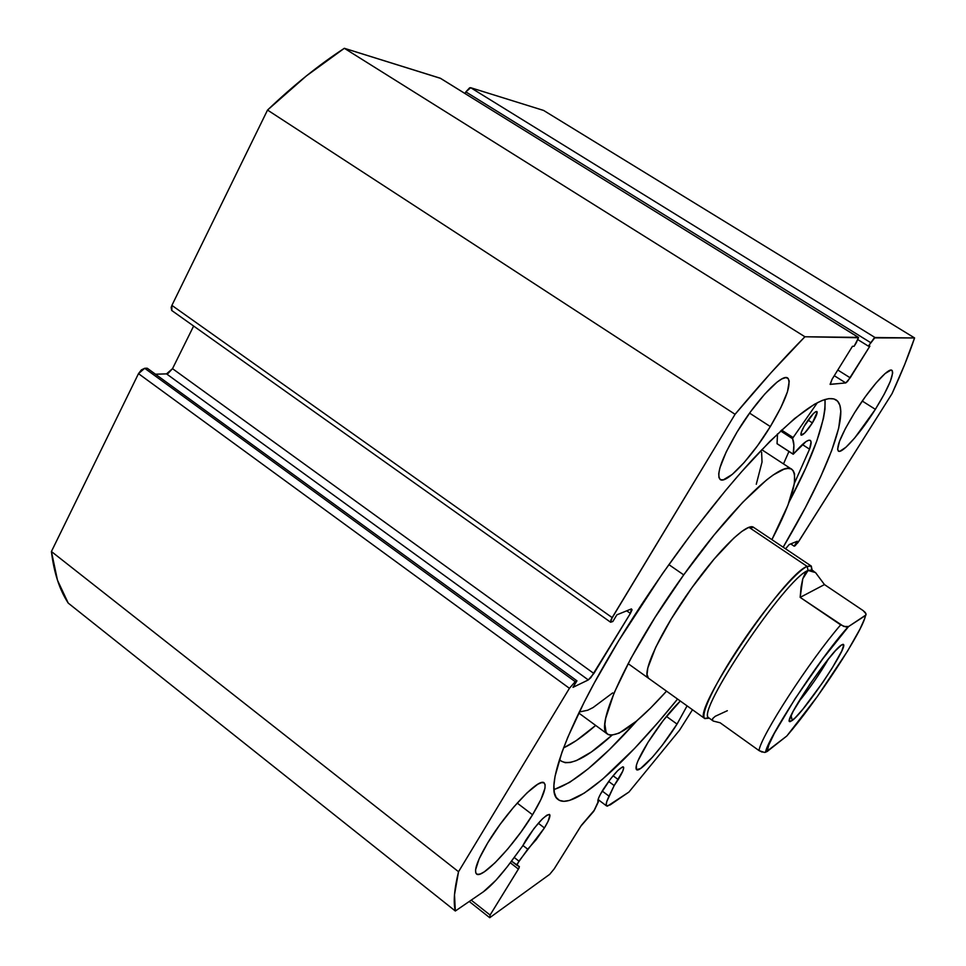 <?xml version="1.0" encoding="UTF-8"?>
<svg xmlns="http://www.w3.org/2000/svg" width="966" height="966" viewBox="0 0 966 966"><rect width="100%" height="100%" fill="white"/><g stroke="black" fill="none" stroke-linecap="round" stroke-linejoin="round"><path stroke-width="1.45" d="M594.428 810.063L581.399 825.302L554.182 868.881L549.702 874.339L489.738 917.7L490.088 915.043L518.959 868.144L519.358 866.587L516.919 865.319L517.221 863.942L527.75 849.199L522.884 845.443L527.75 849.199L536.287 839.551L544.426 827.922L538.316 823.249L544.426 827.922L518.959 861.165L514.19 857.458L518.959 861.165L516.895 865.295L511.497 861.117L519.382 866.611L518.416 869.086L510.29 862.771L518.416 869.086L490.088 915.043L489.738 917.7L469.235 901.483L489.738 917.7L549.702 874.339L554.182 868.881L580.771 826.256L593.704 811.355L598.099 801.865C597.205 800.609 598.92 796.443 603.243 789.367C612.806 775.07 619.532 767.596 623.42 766.944C624.302 768.248 622.563 772.45 618.204 779.562L613.072 775.758L618.204 779.562L614.183 785.563L608.64 781.434L614.183 785.563L622.804 771.037L623.698 767.68L622.635 766.847L617.757 770.566L610.452 779.031L600.405 794.257L598.534 798.218L598.316 801.985L594.428 810.063M610.572 622.225L612.842 621.512L616.876 614.835L631.426 608.894L630.387 613.41L626.717 610.826L630.387 613.41L593.885 673.483L588.306 679.931L166.514 373.878L155.454 374.204L166.514 373.878L588.306 679.931L573.007 687.333L576.943 680.837L575.205 681.658L569.421 688.299L138.488 373.649L141.386 369.893L144.707 368.288L138.488 373.649L51.415 551.514L458.536 871.718L51.415 551.514L138.488 373.649L569.421 688.299L458.536 871.718C454.237 889.263 453.175 902.365 455.336 911.01L68.224 603.098L57.489 580.252L51.415 551.514C53.927 572.621 59.53 589.815 68.224 603.098L455.336 911.01L483.411 891.775C491.078 886.16 500.207 876.271 510.772 862.107L522.558 846.083L525.939 840.046C536.867 823.684 544.739 815.183 549.582 814.531C550.656 816.004 548.93 820.46 544.426 827.922L548.096 821.305L549.895 815.135L549.4 814.41L546.792 815.219L542.397 818.902L533.957 828.538L522.558 846.083L507.126 866.949L496.005 880.171L483.411 891.775L455.336 911.01L454.503 894.721L458.536 871.718L569.421 688.299L575.205 681.658L576.943 680.837L573.007 687.333L588.306 679.931L590.914 677.564L630.387 613.41L632.054 609.848L631.426 608.894L616.876 614.835L612.842 621.512L610.512 622.164L611.043 619.677L735.066 414.293L771.291 372.441L804.907 336.76L858.557 337.738L854.101 346.287L852.459 346.299L832.052 379.3L830.265 384.371L845.757 382.934L847.605 381.377L869.895 346.13L868.362 346.142L874.278 337.895L914.585 337.943L904.671 364.532L892.029 393.669L797.795 542.807L794.149 546.188L797.276 541.25L789.21 544.534L785.551 548.809L789.21 544.534L797.276 541.25L794.149 546.188L790.743 543.906L794.149 546.188L795.042 545.826L798.882 541.202L892.029 393.669C901.35 373.407 908.873 354.824 914.585 337.943L874.991 337.508L470.696 87.713L543.604 110.438L914.585 337.943L543.604 110.438L470.696 87.713L465.841 91.891L469.633 87.809L470.696 87.713L874.991 337.508L868.362 346.142L857.965 339.694L868.362 346.142L869.895 346.13L850.189 377.815L837.788 370.014L850.189 377.815L845.757 382.934L830.084 384.335L832.052 379.3L852.459 346.299L854.101 346.287L856.383 342.616L858.424 337.375L804.907 336.76L344.343 48.3L440.568 78.367L858.279 337.339L440.267 78.21L344.343 48.3C319.263 64.613 293.652 85.201 267.534 110.064L306.331 75.952L344.343 48.3L804.907 336.76C783.354 358.507 760.073 384.347 735.066 414.293L612.166 617.6L171.9 305.389L267.534 110.064L735.066 414.293L267.534 110.064L171.9 305.389L171.815 310.545L610.572 622.213L612.166 617.6L171.9 305.389L171.163 307.466L171.682 310.436M677.564 699.058C624.121 765.265 572.44 811.585 557.829 799.329C544.003 789.995 566.004 726.975 618.747 640.615L594.332 682.902L584.032 702.475L567.779 737.3L561.958 752.2L555.039 776.314L553.916 785.37L554.303 792.398L556.138 797.373L559.35 800.331L563.854 801.321L569.554 800.403L584.152 793.183L602.337 779.417L634.59 748.409L658.269 722.157L677.564 699.058M553.953 789.476C573.575 783.426 601.299 760.459 637.113 720.551L609.329 749.676L588.137 768.851L569.686 782.339L554.774 789.27M770.325 426.574L749.58 413.122L770.325 426.574L780.818 407.688L787.483 391.737L789.246 381.123L788.123 378.406L785.672 377.634L781.953 378.865L777.111 382.077L764.806 394.007L750.667 411.613L737.058 432.031C756.004 400.395 782.448 372.659 787.821 378.153C791.746 384.202 785.913 400.335 770.325 426.574C751.862 457.123 725.925 484.775 720.117 479.45C716.096 474.077 721.735 458.282 737.058 432.031L726.239 451.859L719.912 467.87L718.74 473.63L718.958 477.615L720.527 479.691L723.353 479.824L732.24 474.439L744.218 462.46L757.537 445.712L770.325 426.574M875.365 409.33L862.264 401.047L875.365 409.33L884.204 394.225L890.29 381.461L892.681 372.961L892.318 370.775L890.906 370.123L885.11 373.552L876.138 382.874L865.367 396.676L854.548 412.748C869.642 388.429 888.708 366.971 891.944 370.364C894.178 374.699 888.648 387.692 875.365 409.33C860.585 432.997 841.809 454.346 838.343 451.074C835.988 447.198 841.386 434.422 854.548 412.748L845.455 428.445L839.526 441.245L837.619 449.214L838.259 451.001L839.913 451.255L845.962 447.222L854.789 437.852L875.365 409.33M532.556 814.773L517.196 803.072L532.556 814.773L540.972 799.389L544.993 788.135L545.102 784.646L543.894 782.786L541.395 782.665L537.676 784.307L527.146 792.736L513.864 806.888L499.941 824.59L487.685 842.944C506.438 811.44 539.656 776.664 544.244 783.015C546.949 786.722 543.049 797.312 532.556 814.773C514.383 845.045 481.684 879.929 476.443 873.904C473.714 870.511 477.47 860.187 487.685 842.944L479.112 858.907L475.55 869.919L475.827 873.035L477.445 874.387L480.319 873.964L484.328 871.815L495.003 862.819L507.826 848.897L520.964 832.088L532.556 814.773M677.045 724.077L666.431 716.422L677.045 724.077L687.067 705.904L677.045 724.077C662.338 747.72 639.697 773.343 636.473 769.636L640.53 768.55L652.4 757.259L662.422 745.04L677.045 724.077M648.065 742.262C659.367 724.669 670.114 710.928 680.305 701.026L663.376 720.31L648.065 742.262L637.958 760.858L636.425 765.096L636.485 769.636C634.638 766.992 638.502 757.863 648.065 742.262M692.477 709.744L679.569 730.175L628.926 792.06L607.397 806.163L606.189 805.076L606.745 801.659L614.183 785.563L609.039 796.153L602.216 791.057L609.039 796.153C606.394 801.683 605.573 804.956 606.6 805.946L610.222 804.871L628.926 792.06L679.569 730.175L692.477 709.744M783.16 547.203L805.39 507.573L820.424 477.276L831.726 450.434L838.705 428.107L840.818 411.347L839.913 405.382L837.631 401.204L833.948 398.922L828.852 398.62L822.332 400.383L814.423 404.283L794.559 418.556L769.878 441.365L741.345 472.036L726.034 489.943L694.325 529.875L662.591 573.49L618.747 640.615C658.208 575.76 710.674 505.013 753.299 458.717C797.216 412.289 824.916 392.764 836.411 400.117C851.529 411.093 826.002 475.103 783.16 547.203M144.707 368.288L147.243 368.227L576.943 680.837L147.243 368.227L144.707 368.288L575.205 681.658L144.707 368.288M168.036 373.456L172.516 368.662L193.635 326.049L172.516 368.662L593.885 673.483L172.516 368.662L166.514 373.878M464.996 93.509L465.841 91.891L870.571 342.592L465.841 91.891L464.996 93.509M471.215 900.131L490.088 915.043L471.215 900.131M834.274 375.702L845.757 382.934L834.274 375.702M440.75 78.512L858.424 337.375M789.234 501.752C814.253 454.141 826.184 420.041 825.012 399.453L824.976 409.113L823.467 418.35L816.85 440.834L805.873 467.785L789.234 501.752M648.548 678.277L648.56 678.277C640.748 674.051 661.215 630.218 691.885 587.739C719.646 548.712 748.022 521.664 753.782 527.484L748.179 527.678L741.864 531.409L733.858 538.062L714.031 559.169L691.885 587.739L671.273 618.88L655.769 647.184L647.824 667.953L647.051 674.485L648.403 678.144M607.457 734.075C616.924 738.579 636.606 724.283 666.528 691.161L650.565 708.042L636.377 721.179L619.073 733.17L610.959 735.331L608.097 734.522L606.105 732.409L604.873 724.283L605.694 718.281L614.074 692.96L630.955 658.293L654.972 617.503L683.711 574.879L668.834 564.603L683.711 574.879C733.146 505.46 782.351 459.381 792.072 469.512C798.846 477.482 792.108 500.859 771.894 539.644L787.93 505.206L794.426 483.314L794.547 473.763L793.255 470.72L791.057 468.921L787.942 468.413L783.921 469.235L773.247 474.946L766.678 479.848L742.673 502.344L714.043 535.067L683.711 574.879C628.914 650.71 593.849 727.144 607.457 734.075L578.791 713.029M756.281 484.268L762.029 462.038L761.606 452.185M579.286 712.002L587.726 710.227L593.088 707.547L612.661 692.912M792.205 720.515L789.934 721.614C782.206 723.123 830.47 651.277 841.483 644.986L835.373 650.794L826.256 661.698L810.148 683.795L793.146 711.338L789.657 719.284L789.488 721.167L790.345 721.578L794.982 718.028L802.77 709.31L822.863 682.298L832.281 667.892L841.833 650.867L843.716 645.071L843.113 644.286L841.483 644.986L843.632 644.66C846.977 648.862 803.809 712.461 792.205 720.515L791.094 715.516L792.205 720.515M709.116 718.088L708.718 717.75C695.46 712.534 786.276 577.571 808.071 570.471L807.153 566.402C784.609 573.502 690.69 713.125 704.649 718.414L709.249 718.185L704.842 718.595C699.795 715.033 715.371 682.31 741.139 643.972C766.823 605.634 796.407 571.16 807.153 566.402L749.012 527.351L807.153 566.402L808.071 570.471L811.838 569.964L811.066 565.919L807.153 566.402L811.283 566.064L812.177 570.435M812.201 570.206L811.066 565.919L753.782 527.484M813.746 571.244L812.068 570.109L808.071 570.471L805.113 573.345L802.77 578.827L801.092 586.881L800.162 597.374L824.469 584.587L863.133 610.597L824.469 584.587L800.162 597.374L802.77 578.827L808.071 570.471L815.521 572.572L824.469 584.587L815.521 572.572L811.573 570.23L808.071 570.471C785.974 577.728 694.276 714.478 708.911 717.931L713.319 721.083L720.105 722.761L759.01 750.57C760.459 736.696 809.448 660.986 840.674 624.869L800.162 597.374L843.765 626.451L848.571 626.536L866.043 614.895L865.355 612.553L863.133 610.597L866.104 613.953L864.522 618.904L860.006 629.047L847.556 651.072L817.405 696.426L787.387 735.283M727.338 710.71L715.226 716.301L712.667 718.583L712.606 720.443M762.114 752.091L759.01 750.57L764.335 752.417L767.125 751.536L768.803 745.003L774.297 733.411L795.09 698.708L822.996 658.558L848.571 626.536L846.023 626.982L840.674 624.869C809.448 660.986 760.459 736.696 759.01 750.57L720.105 722.761L713.319 721.083M848.269 626.692C817.767 660.152 765.543 742.468 765.627 752.26L786.71 736.08L767.125 751.536C763.901 743.784 818.673 659.355 848.571 626.536L865.464 615.535C863.725 629.723 815.606 703.079 786.71 736.08M764.335 752.417L764.975 752.381M828.55 658.812C819.566 674.22 809.411 688.818 798.073 702.596C809.411 688.818 819.566 674.22 828.55 658.812M805.596 423.832C810.993 415.609 814.761 411.492 816.886 411.504C817.683 412.808 816.185 416.6 812.394 422.903L808.059 420.113L812.394 422.903L817.164 412.18L815.654 411.721L813.324 413.653L804.207 426.175L801.345 432.164L801.092 435.147L804.763 432.961L812.394 422.903C807.021 431.077 803.277 435.171 801.128 435.171C800.319 433.915 801.804 430.136 805.596 423.832M611.876 735.331C586.821 758.02 569.795 766.509 560.811 760.797L559.483 759.421L561.246 761.136L565.219 762.693L570.314 762.476L576.436 760.556L591.421 751.934L611.876 735.331M563.54 747.901C572.572 743.735 583.283 736.237 595.672 725.418L576.183 740.656L563.54 747.901M781.554 430.051L793.122 437.55L817.429 402.629L793.122 437.55L781.554 430.051M793.183 454.237L793.641 453.863C802.287 443.696 807.854 439.204 810.353 440.424C811.561 441.414 811.283 444.336 809.532 449.178L794.45 483.193L809.556 449.154L811.066 442.005L810.329 440.411L808.602 440.279L805.946 441.631L793.183 454.225L793.883 445.157L792.579 438.709L793.122 437.55L792.579 438.709C794.112 442.174 794.318 447.306 793.171 454.129L777.05 443.635L777.497 433.891L777.075 443.744L793.183 454.237L777.183 443.72M783.498 463.897L788.944 451.472L783.498 463.897M780.6 430.945L792.579 438.709L780.6 430.945M809.532 449.178L802.36 444.529L809.532 449.178M836.411 400.117L835.614 399.61M598.075 799.558L606.6 805.946M791.565 469.186L761.763 449.685M789.572 719.646L789.934 721.614M704.842 718.595L628.105 663.63M704.649 718.414L708.718 717.75M841.398 645.047L843.632 644.66"/></g></svg>
